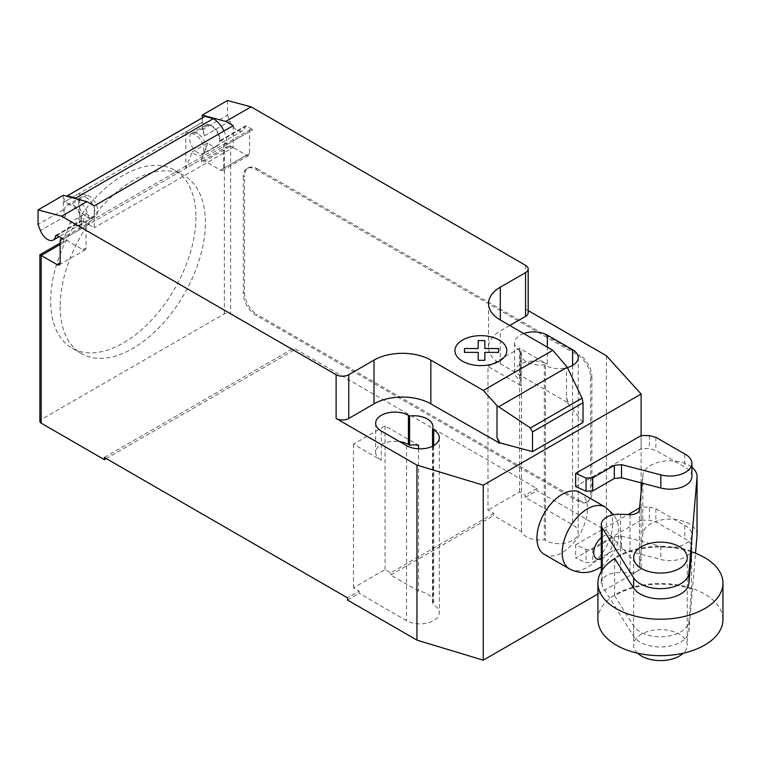 <?xml version="1.0" encoding="UTF-8"?>
<svg xmlns="http://www.w3.org/2000/svg" width="761" height="761" viewBox="0 0 761 761"><rect width="100%" height="100%" fill="white"/><g stroke="black" fill="none" stroke-linecap="round" stroke-linejoin="round"><path stroke-width="0.57" stroke-dasharray="3.81 2.85" d="M637.585 653.185A26.797 15.467 180 0 1 633.647 645.109A26.797 15.467 180 0 1 650.179 630.821A26.797 15.467 180 0 1 679.383 634.179A26.797 15.467 180 0 1 687.231 645.109A26.797 15.467 180 0 1 683.292 653.185M641.123 482.874L641.123 435.587L641.123 448.714L575.649 486.517M691.901 476.462A21.993 12.699 0 0 0 684.757 467.102L655.858 450.417L649.38 448.714L641.123 448.714M684.757 453.975L684.757 467.102M655.858 437.29L655.858 450.417M649.38 435.587L649.38 448.714M641.123 520.172L575.649 557.975L586.046 562.645L592.733 562.408L614.279 549.965L621.509 549.204L660.843 559.487A21.993 12.699 0 0 0 691.901 547.93A21.993 12.699 0 0 0 684.757 538.56L655.858 521.875L649.38 520.172L641.123 520.172L641.123 507.045L649.38 507.045L649.38 520.172M649.38 507.045L655.858 508.748L684.757 525.432A21.993 12.699 180 0 1 691.901 534.802A21.993 12.699 180 0 1 660.843 546.369L621.509 536.077L614.279 536.838L592.733 549.28L586.046 549.518L575.649 544.847L575.649 557.975M575.649 544.847L628.148 514.541M639.525 507.977L641.123 507.045M586.046 549.518L586.046 562.645M592.733 549.28L592.733 562.408M614.279 536.838L614.279 549.965M621.509 536.077L621.509 549.204M684.757 525.432L684.757 538.56M655.858 508.748L655.858 521.875M597.918 619.587A62.516 36.09 180 0 1 636.51 586.246A62.516 36.09 180 0 1 704.638 594.065A62.516 36.09 180 0 1 722.95 619.587M691.568 551.83A62.516 36.09 0 0 0 614.983 558.355M691.625 551.126A62.516 36.09 0 0 0 614.65 557.823M691.625 551.849L691.625 589.043L688.914 621.128A28.509 16.466 180 0 1 664.686 636.596A28.509 16.466 180 0 1 633.637 625.942L614.65 595.749A62.516 36.09 180 0 1 691.625 589.043M614.65 595.749L614.65 558.555M602.246 569.941L602.246 586.217L633.637 636.148A28.509 16.466 0 0 0 664.686 646.802A28.509 16.466 0 0 0 688.914 631.335L695.525 553.257M639.402 509.908L639.402 567.487A8.799 5.08 180 0 1 639.43 567.868A8.799 5.08 180 0 1 629.975 572.938L620.586 572.614A17.903 10.331 0 0 0 601.304 582.916A17.903 10.331 0 0 0 602.246 586.217M629.975 514.598L629.975 572.938M620.586 514.284L620.586 572.614M697.057 534.802A27.139 15.667 0 0 0 670.707 519.145A27.139 15.667 0 0 0 642.826 533.88L639.402 567.487M642.056 483.111L642.826 475.549A27.139 15.667 180 0 1 662.317 461.423A27.139 15.667 180 0 1 691.901 467.283M544.334 554.389A35.719 20.623 120 0 0 571.853 544.819A35.719 20.623 120 0 0 587.454 508.871A35.719 20.623 120 0 0 580.053 492.519M195.938 217.189A102.716 59.301 -60 0 1 151.097 320.562A102.716 59.301 -60 0 1 71.943 348.081A102.716 59.301 -60 0 1 50.673 301.061A102.716 59.301 -60 0 1 78.079 219.606A102.716 59.301 -60 0 1 174.659 170.169A102.716 59.301 -60 0 1 195.938 217.189M60.138 306.531A102.716 59.301 120 0 0 81.417 353.551A102.716 59.301 120 0 0 160.571 326.031A102.716 59.301 120 0 0 205.403 222.659A102.716 59.301 120 0 0 184.133 175.639A102.716 59.301 120 0 0 87.553 225.075A102.716 59.301 120 0 0 60.138 306.531M197.822 133.708A11.605 6.706 -120 0 0 192.01 133.127A11.605 6.706 -120 0 0 190.231 142.431A11.605 6.706 -120 0 0 197.822 152.666A11.605 6.706 -120 0 0 203.625 153.237A11.605 6.706 -120 0 0 205.403 143.934A11.605 6.706 -120 0 0 197.822 133.708M227.501 100.528L227.501 115.111L202.236 129.693L204.595 135.781A11.605 6.706 60 0 1 205.908 125.108A11.605 6.706 60 0 1 211.71 125.679A11.605 6.706 60 0 1 219.843 141.127L245.109 126.545A1.788 1.027 60 0 1 245.47 125.907A1.788 1.027 60 0 1 246.355 126.003L252.757 129.693A4.461 2.578 -120 0 0 250.521 129.475A4.461 2.578 -120 0 0 249.598 131.52L249.598 153.389A4.461 2.578 60 0 1 248.676 155.434A4.461 2.578 60 0 1 246.44 155.215L230.659 146.102L230.659 313.817A4.461 2.578 0 0 0 224.343 313.817L41.208 419.549A4.461 2.578 0 0 0 39.895 421.366M227.501 115.111L229.86 121.199A11.605 6.706 -120 0 0 236.975 130.055A11.605 6.706 -120 0 0 242.778 130.635A11.605 6.706 -120 0 0 245.109 126.545M86.678 216.828A11.605 6.706 -120 0 0 92.481 217.408A11.605 6.706 -120 0 0 94.259 208.105A11.605 6.706 -120 0 0 86.678 197.87A11.605 6.706 -120 0 0 80.866 197.299A11.605 6.706 -120 0 0 79.087 206.602A11.605 6.706 -120 0 0 86.678 216.828M63.306 195.32L63.306 209.903L65.665 215.991A11.605 6.706 60 0 1 66.978 205.318A11.605 6.706 60 0 1 72.78 205.898A11.605 6.706 60 0 1 80.923 221.337A1.788 1.027 60 0 1 81.275 220.709A1.788 1.027 60 0 1 82.169 220.795L94.25 227.767L94.25 205.898M79.439 225.446L95.23 216.333A12.052 6.963 60 0 0 96.58 205.232A12.052 6.963 60 0 0 86.992 195.111L79.724 193.161L63.943 202.283L71.211 204.224A12.052 6.963 60 0 1 80.799 214.345A12.052 6.963 60 0 1 79.439 225.446A12.052 6.963 60 0 1 70.259 222.326L63.943 238.716L63.943 242.35A4.461 2.578 60 0 1 64.866 240.305A4.461 2.578 60 0 1 67.101 240.533L82.882 249.646A4.461 2.578 -120 0 0 85.118 249.865A4.461 2.578 -120 0 0 86.041 247.82L86.041 225.95A4.461 2.578 60 0 1 86.973 223.905A4.461 2.578 60 0 1 89.199 224.124L226.864 144.647L226.864 142.459A19.643 11.339 -120 0 0 223.981 130.997M63.306 239.068L89.199 224.124L89.199 221.936L226.864 142.459M95.23 216.333A12.052 6.963 60 0 1 86.041 213.213L70.259 222.326M63.306 209.903L38.05 224.485M233.18 125.679L233.18 147.558L94.25 227.767M233.18 147.558L227.501 144.276L252.757 129.693M192.133 151.962L207.924 142.849A12.052 6.963 -120 0 0 217.104 145.969A12.052 6.963 -120 0 0 218.464 134.868A12.052 6.963 -120 0 0 208.875 124.747L201.608 122.797L185.817 131.91L193.085 133.86A12.052 6.963 60 0 1 202.673 143.981A12.052 6.963 60 0 1 201.323 155.082A12.052 6.963 60 0 1 192.133 151.962L185.817 168.352L201.608 159.239L201.608 162.873A4.461 2.578 -120 0 1 202.531 160.828L227.501 146.416L230.659 146.102L204.766 161.047L220.557 170.169L246.44 155.215M246.355 126.003L221.099 140.585L227.501 144.276L226.864 144.647A4.461 2.578 -120 0 0 224.638 144.419A4.461 2.578 -120 0 0 223.705 146.464L223.705 168.343A4.461 2.578 60 0 1 222.783 170.388A4.461 2.578 60 0 1 220.557 170.169M77.042 199.001A19.643 11.339 60 0 1 89.199 221.936M221.099 140.585A1.788 1.027 -120 0 0 220.205 140.5A1.788 1.027 -120 0 0 219.843 141.127M204.386 116.633A13.394 7.734 -120 0 0 201.608 122.768L201.608 122.797M63.943 202.283L63.943 202.245A13.394 7.734 60 0 1 66.578 196.195M202.236 129.693L202.236 117.869M63.943 238.716L79.724 229.603L86.041 213.213M79.724 229.603L79.724 193.161M185.817 131.91L185.817 168.352M204.766 161.047A4.461 2.578 -120 0 0 202.531 160.828M207.924 142.849L201.608 159.239M224.343 313.817L224.343 149.746L227.501 146.416M39.895 254.726L41.208 255.477L41.208 419.549M243.282 176.723L243.282 293.394A17.864 10.312 -120 0 0 255.915 315.273L577.98 501.214A17.864 10.312 -120 0 0 586.912 502.098A17.864 10.312 -120 0 0 590.612 493.927L590.612 377.256A17.864 10.312 -120 0 0 577.98 355.377L255.915 169.437A17.864 10.312 -120 0 0 246.983 168.552A17.864 10.312 -120 0 0 243.282 176.723L244.547 176L244.547 292.671A17.864 10.312 -120 0 0 257.18 314.54L255.915 315.273M255.915 169.437L257.18 168.704A17.864 10.312 -120 0 0 248.248 167.82A17.864 10.312 -120 0 0 244.547 176M577.98 501.214L579.245 500.481L257.18 314.54M257.18 168.704L579.245 354.645L577.98 355.377M590.612 377.256L591.868 376.524A17.864 10.312 -120 0 0 579.245 354.645M591.868 376.524L591.868 493.195L590.612 493.927M579.245 500.481A17.864 10.312 -120 0 0 588.177 501.366A17.864 10.312 -120 0 0 591.868 493.195M509.775 325.48L500.3 330.949A40.19 23.201 0 0 0 488.533 347.358A40.19 23.201 0 0 0 500.3 363.758L568.505 403.14L566.479 397.508L566.479 365.575M566.479 397.508L567.773 403.159L568.505 402.731M567.773 403.159L568.505 403.14M567.773 403.568L583.031 422.46M528.182 310.583L525.566 309.071A8.932 5.156 180 0 1 528.182 312.723M523.73 333.537A19.206 11.082 0 0 0 514.569 342.983A19.206 11.082 0 0 0 520.201 350.821L521.352 351.487A19.206 11.082 0 0 0 520.885 353.922A19.206 11.082 0 0 0 544.296 364.738L545.456 365.404A19.206 11.082 0 0 0 567.421 367.534M521.485 531.673L521.485 385.837L487.991 366.498L487.991 510.146L493.67 513.428L493.67 515.616L521.485 531.673A19.206 11.082 0 0 0 544.296 539.739L545.456 540.405A19.206 11.082 0 0 0 566.384 542.812A19.206 11.082 0 0 0 578.236 532.567A19.206 11.082 0 0 0 572.614 524.729L525.252 497.39L525.252 495.202L519.563 491.92L487.991 510.146M493.67 513.428L390.745 572.862L385.056 569.58L353.485 587.806L359.163 591.088L347.482 597.832M104.362 457.466L293.803 348.091L293.803 350.279L230.659 313.817M606.393 355.739L606.393 530.75L536.933 490.645L536.933 488.457L293.803 348.091M536.933 488.457L525.252 495.202M521.352 351.487L521.352 380.652L520.201 379.986A19.206 11.082 180 0 1 514.569 372.148A19.206 11.082 180 0 1 526.422 361.903A19.206 11.082 180 0 1 547.349 364.31L547.349 347.168M521.485 385.837A19.206 11.082 180 0 1 520.885 383.087A19.206 11.082 180 0 1 521.352 380.652M544.296 364.738L544.296 539.739M432.524 446.231L432.524 604.272A19.206 11.082 0 0 0 432.99 601.846A19.206 11.082 0 0 0 418.56 591.107L390.745 575.04L390.745 572.862M418.56 448.819L418.56 591.107M381.271 431.03L381.271 460.196L353.485 444.158L385.056 425.922L418.56 445.261M385.056 425.922L385.056 569.58M359.163 591.088L359.163 593.276L406.526 620.615A19.206 11.082 0 0 0 427.454 623.021A19.206 11.082 0 0 0 439.306 612.776A19.206 11.082 0 0 0 433.684 604.938L432.524 604.272M353.485 444.158L353.485 587.806M487.991 366.498L519.563 348.272L547.349 364.31M519.563 348.272L519.563 491.92M381.271 460.196A19.206 11.082 180 0 1 375.649 452.357A19.206 11.082 180 0 1 399.611 441.618M390.745 575.04L493.67 515.616M293.803 350.279L106.255 458.56M525.252 497.39L536.933 490.645M347.482 600.02L359.163 593.276M606.393 530.75L641.123 569.028L641.123 492.224M597.918 593.98L641.123 569.028M660.843 546.369L660.843 559.487M633.637 625.942L633.637 636.148M688.914 621.128L688.914 631.335M642.826 475.549L642.826 533.88M569.608 568.99A35.719 20.623 120 0 0 587.463 567.211A35.719 20.623 120 0 0 612.719 523.463A35.719 20.623 120 0 0 605.328 507.111M601.304 558.974A13.403 7.734 120 0 0 603.235 558.089A13.403 7.734 120 0 0 612.71 541.68A13.403 7.734 120 0 0 603.235 536.21A13.403 7.734 120 0 0 601.304 537.561M204.595 135.781L229.86 121.199M56.742 235.292L80.923 221.337M86.041 225.95L60.157 240.895M82.882 249.646L86.041 247.82M82.169 220.795L56.913 235.377M86.992 195.111L71.211 204.224M65.665 215.991L40.409 230.583M208.875 124.747L193.085 133.86M249.598 153.389L223.705 168.343M249.598 131.52L223.705 146.464M201.608 122.768L63.943 202.245M224.343 149.746L201.608 162.873M63.943 242.35L41.208 255.477M60.157 244.538L67.101 240.533M243.282 293.394L244.547 292.671M525.566 309.071L525.566 265.323M500.3 363.758L500.3 330.949M545.456 365.404L545.456 540.405M572.614 365.404L572.614 524.729M406.526 445.613L406.526 620.615M433.684 445.613L433.684 604.938M520.201 350.821L520.201 379.986M633.647 557.613L633.647 645.109M687.231 557.613L687.231 645.109M691.901 534.802L691.901 547.93M639.43 509.537L639.43 567.868M601.304 571.416L601.304 582.916M601.304 566.593L604.186 564.348L613.49 553.047L616.752 546.094L618.664 539.064L618.693 526.46L616.829 520.248L613.747 514.74M81.417 353.551L71.943 348.081M205.908 125.108L192.01 133.127M92.481 217.408L59.13 236.661M86.973 223.905L62.002 238.317M59.225 264.818L85.118 249.865M56.019 235.292L81.275 220.709M66.978 205.318L80.866 197.299M201.323 155.082L217.104 145.969M248.676 155.434L222.783 170.388M250.521 129.475L224.638 144.419M220.205 140.5L245.47 125.907M242.778 130.635L203.625 153.237M184.133 175.639L174.659 170.169M60.157 243.035L64.866 240.305M248.248 167.82L246.983 168.552M488.533 347.358L488.533 303.601M520.885 353.922L520.885 383.087M578.236 357.565L578.236 532.567M432.99 426.835L432.99 601.846M375.649 423.192L375.649 452.357M439.306 437.775L439.306 612.776M514.569 342.983L514.569 372.148M588.177 501.366L586.912 502.098"/><path stroke-width="1.14" d="M683.292 653.185A26.797 15.467 180 0 1 641.494 656.049A26.797 15.467 180 0 1 637.585 653.185M679.383 546.674A26.797 15.467 0 0 0 650.179 543.316A26.797 15.467 0 0 0 633.647 557.613A26.797 15.467 0 0 0 641.494 568.543A26.797 15.467 0 0 0 670.688 571.901A26.797 15.467 0 0 0 687.231 557.613A26.797 15.467 0 0 0 679.383 546.674M621.509 464.619L614.279 465.371L592.733 477.813L586.046 478.06L575.649 473.39L575.649 486.517L586.046 491.187L592.733 490.94L614.279 478.498L621.509 477.737L660.843 488.029A21.993 12.699 0 0 0 691.901 476.462L691.901 463.344A21.993 12.699 180 0 1 660.843 474.902L621.509 464.619L621.509 477.737M575.649 473.39L641.123 435.587L649.38 435.587L655.858 437.29L684.757 453.975A21.993 12.699 180 0 1 691.901 463.344M586.046 478.06L586.046 491.187M592.733 477.813L592.733 490.94M614.279 465.371L614.279 478.498M628.148 514.541L639.525 507.977M722.95 583.135L722.95 619.587A62.516 36.09 180 0 1 684.358 652.938A62.516 36.09 180 0 1 616.229 645.109A62.516 36.09 180 0 1 597.918 619.587L597.918 583.135A62.516 36.09 0 0 0 616.229 608.657A62.516 36.09 0 0 0 684.358 616.477A62.516 36.09 0 0 0 722.95 583.135A62.516 36.09 0 0 0 704.638 557.613A62.516 36.09 0 0 0 691.568 551.83M614.983 558.355A62.516 36.09 0 0 0 597.918 583.135M614.65 558.555L633.637 588.015A28.509 16.466 0 0 0 664.686 598.679A28.509 16.466 0 0 0 688.914 583.202L691.625 551.849M691.901 467.283A27.139 15.667 180 0 1 697.057 476.462A27.139 15.667 180 0 1 697.019 477.29L688.914 572.995A28.509 16.466 180 0 1 664.686 588.472A28.509 16.466 180 0 1 633.637 577.808L602.246 527.887L602.246 569.941M602.246 527.887A17.903 10.331 180 0 1 601.304 524.586A17.903 10.331 180 0 1 620.586 514.284L629.975 514.598A8.799 5.08 0 0 0 639.43 509.537A8.799 5.08 0 0 0 639.402 509.157L639.402 509.908M695.525 553.257L697.019 535.62A27.139 15.667 0 0 0 697.057 534.802L697.057 476.462M639.402 509.157L642.056 483.111M613.747 514.74L605.328 507.111A35.719 20.623 120 0 0 605.318 507.111L580.053 492.519A35.719 20.623 120 0 0 552.524 502.089A35.719 20.623 120 0 0 536.933 538.037A35.719 20.623 120 0 0 544.334 554.389L569.599 568.981A35.719 20.623 120 0 0 569.608 568.99C579.625 573.965 589.29 573.737 598.612 568.315L601.304 566.593M60.157 244.538L41.208 255.477L39.895 254.726L39.895 421.366A4.461 2.578 0 0 0 41.208 423.192L41.208 255.477L56.999 264.59A4.461 2.578 -120 0 0 59.225 264.818A4.461 2.578 -120 0 0 60.157 262.773L60.157 240.895A4.461 2.578 60 0 1 61.08 238.849A4.461 2.578 60 0 1 63.306 239.068L56.913 235.377A1.788 1.027 -120 0 0 56.019 235.292A1.788 1.027 -120 0 0 55.658 235.92A11.605 6.706 60 0 1 53.327 240.01A11.605 6.706 60 0 1 47.524 239.439A11.605 6.706 60 0 1 40.409 230.583L38.05 224.485L38.05 209.903L61.622 216.219L86.878 201.636L63.306 195.32L38.05 209.903M567.249 367.192L582.079 398.165L583.031 402.778L532.51 431.944L530.474 427.967L497.009 405.689L483.34 390.422L552.8 350.317L567.249 367.192L498.674 406.783M530.474 427.967L582.079 398.165M583.031 402.778L583.031 422.46L534.726 450.35L532.51 451.625L532.51 431.944M532.51 451.625L499.777 442.816L497.009 437.613L497.009 405.689M497.009 437.613L499.045 442.835L499.777 442.407M483.34 390.422L430.84 360.115L430.84 403.863L499.045 442.835M251.063 106.844L227.501 100.528L202.236 115.111L225.808 121.427L251.063 106.844L525.566 265.323A8.932 5.156 180 0 1 528.182 268.966A8.932 5.156 180 0 1 525.566 272.609L500.3 287.201A40.19 23.201 0 0 0 488.533 303.601A40.19 23.201 0 0 0 500.3 320.01L552.8 350.317M225.808 121.427L233.18 125.679L94.25 205.898L86.878 201.636M430.84 360.115A40.19 23.201 0 0 0 374.003 360.115L348.747 374.697A8.932 5.156 180 0 1 336.115 374.697L61.622 216.219M223.981 130.997A19.643 11.339 -120 0 0 213.375 118.63L204.928 116.366L67.263 195.843L75.7 198.107L213.375 118.63M75.7 198.107A19.643 11.339 60 0 1 77.042 199.001M204.928 116.366A13.394 7.734 -120 0 0 204.386 116.633L66.711 196.119A13.394 7.734 60 0 1 67.263 195.843M202.236 117.869L202.236 115.111M499.045 443.244L499.777 442.816M430.84 403.863A40.19 23.201 0 0 0 374.003 403.863L348.747 418.455A8.932 5.156 180 0 1 336.115 418.455L336.115 374.697M528.182 310.583L606.393 355.739L641.123 394.027L483.254 485.166L416.952 465.114L336.115 418.455M528.182 268.966L528.182 312.723A8.932 5.156 180 0 1 525.566 316.367L509.775 325.48M432.524 429.271A19.206 11.082 0 0 0 432.99 426.835A19.206 11.082 0 0 0 409.58 416.02L408.419 415.354A19.206 11.082 0 0 0 387.501 412.947A19.206 11.082 0 0 0 375.649 423.192A19.206 11.082 0 0 0 381.271 431.03L406.526 445.613A19.206 11.082 0 0 0 427.454 448.02A19.206 11.082 0 0 0 439.306 437.775A19.206 11.082 0 0 0 433.684 429.936L432.524 429.271L432.524 446.231M567.421 367.534A19.206 11.082 0 0 0 578.236 357.565A19.206 11.082 0 0 0 572.614 349.727L547.349 335.144A19.206 11.082 0 0 0 523.73 333.537M41.208 423.192L104.362 459.654L104.362 457.466L347.482 597.832L347.482 600.02L416.952 640.125L483.254 660.177L597.918 593.98M409.58 416.02L409.58 445.185A19.206 11.082 180 0 1 418.56 445.261L418.56 448.819M416.952 465.114L416.952 640.125M399.611 441.618A19.206 11.082 180 0 1 408.419 444.519L409.58 445.185M106.255 458.56L104.362 459.654M641.123 394.027L641.123 435.587M641.123 482.874L641.123 492.224M483.254 485.166L483.254 660.177M464.467 352.372L464.457 348.519L478.203 348.528L478.193 340.595L484.871 340.595L484.871 348.528L498.617 348.528L498.607 352.381L484.871 352.372L484.871 360.305L478.212 360.305L478.203 352.381L464.467 352.372M462.517 361.218A25.941 14.982 0 0 0 505.922 354.502A25.941 14.982 0 0 0 474.151 336.153A25.941 14.982 0 0 0 462.517 361.218M660.843 474.902L660.843 488.029M633.637 577.808L633.637 588.015M688.914 572.995L688.914 583.202M697.019 477.29L697.019 535.62M605.318 507.111A35.719 20.623 120 0 0 587.463 508.881A35.719 20.623 120 0 0 562.198 552.629A35.719 20.623 120 0 0 569.599 568.981M601.304 537.561A13.403 7.734 120 0 0 593.761 552.619A13.403 7.734 120 0 0 601.304 558.974M55.658 235.92L56.742 235.292M60.157 262.773L56.999 264.59M525.566 316.367L525.566 272.609M348.747 418.455L348.747 374.697M374.003 403.863L374.003 360.115M500.3 320.01L500.3 287.201M572.614 349.727L572.614 365.404M547.349 347.168L547.349 335.144M408.419 415.354L408.419 444.519M433.684 429.936L433.684 445.613M601.304 524.586L601.304 571.416M59.13 236.661L53.327 240.01M62.002 238.317L61.08 238.849M39.895 254.726L60.157 243.035"/></g></svg>
